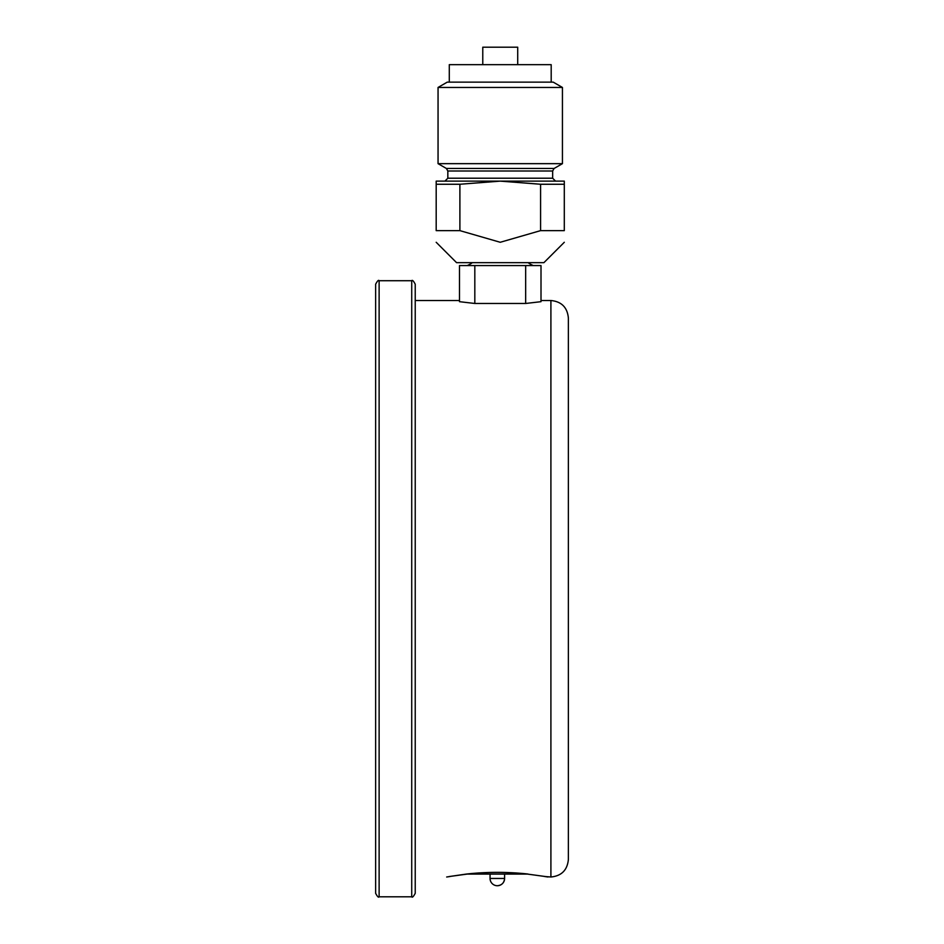 <?xml version="1.0" encoding="UTF-8"?>
<svg xmlns="http://www.w3.org/2000/svg" width="944" height="944" viewBox="0 0 944 944"><rect width="100%" height="100%" fill="white"/><g stroke="black" fill="none" stroke-linecap="round" stroke-linejoin="round"><path stroke-width="1.42" d="M482.773 64.664L482.773 47.2L517.713 47.2L517.713 64.664M379.122 896.8L379.122 280.722C378.615 279.684 377.447 280.852 375.629 284.215L375.629 893.307C377.411 896.658 378.579 897.815 379.122 896.8L411.726 896.8C412.304 897.803 413.46 896.635 415.23 893.307L415.23 284.215C413.484 280.887 412.327 279.731 411.726 280.722L411.726 896.8M467.61 874.026A6.986 4.201 -96.3 0 1 467.469 874.05C487.375 871.937 507.294 871.937 527.2 874.05A6.986 4.201 -83.7 0 0 527.944 874.014C554.376 877.814 554.376 877.814 527.944 874.014C507.577 871.808 487.175 871.808 466.714 874.014L449.179 876.551M545.538 876.563L550.907 877C561.515 875.961 567.332 870.144 568.371 859.536L568.371 588.761M525.666 303.472L525.666 265.571L459.48 265.571L459.48 301.679L474.82 303.472L525.666 303.472L541.006 301.679L541.006 300.522L550.907 300.522L550.907 877M474.82 265.571L474.82 303.472M525.666 265.571L541.006 265.571L541.006 301.679M467.068 874.085L527.59 874.085M497.335 885.732A7.281 7.281 0 0 1 490.054 878.463L504.603 878.463C504.179 882.876 501.748 885.307 497.335 885.732A7.281 7.281 0 0 0 504.603 878.463L504.603 874.085M568.371 522.374L568.371 354.802M550.907 300.522C561.515 301.549 567.332 307.378 568.371 317.986L568.371 859.536M449.073 876.563L467.469 874.05A6.986 4.201 -96.3 0 1 466.714 874.014M564.3 242.278L543.909 262.656L456.566 262.656L436.187 242.278M564.3 230.631C564.3 246.349 564.3 246.349 564.3 230.631C564.3 246.349 564.3 246.349 564.3 230.631L540.582 230.631L540.582 184.257L564.3 184.257L564.3 230.631M540.582 184.257L500.237 181.13L459.893 184.257L436.187 184.257L436.187 230.631C436.187 246.349 436.187 246.349 436.187 230.631C436.187 246.349 436.187 246.349 436.187 230.631L459.893 230.631L500.237 242.278L540.582 230.631M436.187 184.257L436.187 181.13L564.3 181.13L564.3 184.257M459.893 184.257L459.893 230.631M449.285 82.14L449.285 64.664L551.19 64.664L551.19 82.14M500.237 82.14L553.231 82.14L562.435 87.45L438.051 87.45L447.255 82.14L500.237 82.14M447.834 170.994L552.653 170.994L552.653 178.215L447.834 178.215L447.834 170.994L446.382 168.469L438.051 163.666L562.435 163.666L562.435 87.45M446.382 168.469L554.104 168.469L562.435 163.666M415.23 300.522L459.48 300.522M379.122 280.722L411.726 280.722M490.054 878.463L490.054 874.085M446.677 877L450.335 876.457M547.98 877L544.381 876.469M545.585 876.563L527.2 874.05M438.051 163.666L438.051 87.45M552.653 170.994L554.104 168.469M552.653 178.215L555.556 181.13M447.834 178.215L444.919 181.13M471.575 262.656C472.708 262.692 471.268 263.659 467.256 265.571M528.9 262.656C527.779 262.692 529.218 263.659 533.218 265.571"/></g></svg>
